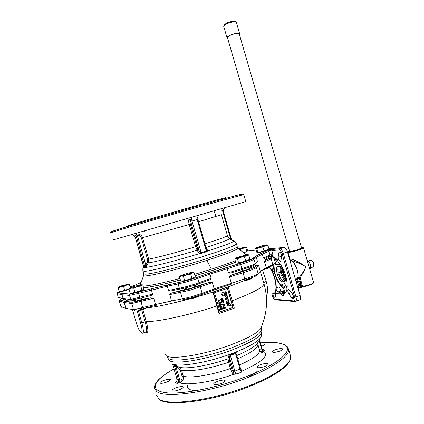 <?xml version="1.0" encoding="UTF-8"?>
<svg xmlns="http://www.w3.org/2000/svg" width="424" height="424" viewBox="0 0 424 424"><rect width="100%" height="100%" fill="white"/><g stroke="black" fill="none" stroke-linecap="round" stroke-linejoin="round"><path stroke-width="0.64" d="M219.42 302.545L219.51 302.964L220.051 302.747L219.42 302.545M219.584 302.969L219.977 302.736L219.521 302.519M220.014 304.607L220.104 305.02L220.57 304.792L220.014 304.607M220.178 305.026L220.644 304.803L220.051 304.575M220.289 307.273L221.429 306.907L221.439 306.414M221.503 306.918L221.582 306.451L220.819 306.557L220.136 306.955L220.427 307.283L221.429 306.907M220.867 309.213L221.264 309.001L221.074 308.513M221.36 308.746L220.904 308.545L220.819 309.191L221.286 308.73M221.863 308.82L221.975 308.232M222.224 308.444L221.71 308.391L221.826 308.799L222.149 308.434M225.255 307.739L224.036 308.274L223.755 307.946L224.211 307.633L224.974 307.416L225.255 307.739L223.899 308.264M225.033 307.411L225.181 307.729M221.683 300.012L222.695 299.54L222.531 298.735M222.807 299.296L222.505 298.74L221.349 299.132L221.81 300.022L222.595 299.752L222.733 299.286M226.559 297.15L227.052 297.335L226.919 297.754L226.559 297.15M226.67 296.97L226.872 297.77M223.459 306.891L222.786 306.314L223.162 305.418M222.865 306.324L223.066 305.455L223.199 306.213L223.724 306.398L224.026 305.911L223.766 305.28L224.784 305.094L225.112 306.314L224.535 305.561L223.909 306.844L222.786 306.314M224.906 306.345L224.519 305.566M224.704 305.084L223.835 305.227M223.422 306.43L223.92 306.186L223.761 305.216M223.745 304.034L223.946 303.701L224.593 304.506L222.69 305.163L222.457 304.925L223.702 304.321L223.814 303.648M222.589 305.158L222.478 304.708L223.671 304.024M221.593 301.66L221.482 301.22L223.469 300.574M221.694 301.665L221.556 301.231L223.559 300.595L223.665 301.061L222.759 302.296L224.079 302.222L222.102 303.081L221.874 302.588L222.754 301.379L221.694 301.665M222.001 303.081L221.794 302.577L222.648 301.337M222.865 302.339L223.877 301.989M221.72 300.505L221.058 300.118L220.681 298.984L222.764 298.136M220.756 298.994L222.934 298.252L223.125 299.832L221.858 300.515L221.132 300.123L220.681 298.984M220.289 307.729L219.712 307.225L219.796 306.584L221.429 305.958M220.687 306.086L221.641 306.006L221.948 307.071L220.162 307.692L219.871 306.594L220.613 306.075M219.452 305.72L219.425 304.246L219.78 304.103M219.436 305.715L219.5 304.257L219.855 304.114L221.413 304.612L221.545 304.983L220.077 305.863L219.362 305.704M218.858 303.658L218.911 302.111L220.819 302.556L220.952 302.927L219.563 303.775L218.837 303.653L219.097 302.047M219.351 300.208L219.553 299.874L220.199 300.68L218.286 301.337L218.053 301.098L219.303 300.494L219.409 299.821M218.095 301.316L218.074 300.881L219.277 300.203M218.455 301.612L218.408 302.021M218.524 302.021L218.408 301.623L218.524 302.021M220.851 309.674L220.252 309.107L220.252 308.518L221.021 308.068M221.466 308.131L222.245 307.856L222.547 308.9L222.218 309.213L221.227 309.642L220.326 309.123L220.729 308.116L222.012 307.782M225.234 307.013L223.49 307.596L223.777 308.677L225.536 308.068L225.234 307.013M225.027 306.965L223.416 307.586L223.331 308.216L223.904 308.709M230.529 305.354L230.524 305.725L231.064 305.784L230.529 305.354M230.402 305.344L230.619 305.837M227.184 304.575L227.381 305.444L229.183 305.142L229.66 305.821L230.084 305.757L230.131 304.983L231.181 305.344L229.527 303.769L228.928 304.284L227.079 304.575L227.301 305.434M229.188 305.142L229.58 305.81M230.179 304.973L231.038 305.466M230.312 304.077L229.972 304.088M229.532 303.769L228.854 304.273L227.11 304.565M229.103 302.582L227.232 302.773L227.269 302.084L229.024 301.565L228.695 300.913L227.243 301.157L226.697 301.289L226.411 302.566L226.755 303.759L229.511 303.245L229.183 302.593L227.328 302.884M228.621 300.902L226.617 301.284L226.337 302.561L226.851 303.87M227.762 298.968L225.552 299.291L225.78 300.155M227.831 300.038L227.985 300.579L228.594 300.621L228.51 299.773L227.518 298.989L225.626 299.302L225.679 300.044L227.54 299.874L228.086 300.69M225.006 297.664L225.51 298.904L226.04 298.613L225.844 297.118L226.623 298.719L227.45 298.517L227.773 297.219C227.513 296.27 226.93 295.915 226.019 296.159L225.329 296.339L224.932 297.659L225.43 298.899M226.734 296.106L225.25 296.328L224.932 297.659M225.891 297.097L226.543 298.708M226.829 294.696L224.598 295.067L225.298 295.851L226.474 295.661L226.549 295.337L227.169 295.549L227.079 294.818L224.524 295.056L225.202 295.846M226.617 295.348L226.925 295.57M225.955 291.675L223.48 292.295L223.814 292.942L225.552 292.661L225.796 292.968L225.722 293.45L224.058 293.758L224.105 294.457L226.299 294.235L226.549 292.984L226.029 291.68L223.496 292.072L223.739 292.936M225.552 292.661L225.642 293.44L223.983 293.747L224.243 294.601M223.077 292.147L222.362 292.369L221.657 294.51L223.029 296.228L224.879 295.777L224.344 295.205L223.231 295.194L222.611 294.357L222.96 293.18L223.48 292.804L223.151 292.152L222.42 292.247L221.582 294.505L222.95 296.222M224.163 295.131L223.384 295.263M220.061 311.873L232.871 307.405L227.391 288.405M276.734 259.159L274.683 260.569M281.435 286.073C278.801 283.036 276.718 279.077 275.192 274.196L274.779 273.893L273.496 265.795C273.597 271.016 275.086 276.289 277.953 281.621C279.792 284.838 281.7 287.011 283.677 288.145M276.459 258.9L274.63 260.389M273.803 264.152L274.779 273.893L278.038 281.711C279.808 284.827 281.663 286.995 283.598 288.209M275.165 262.239L275.531 262.297M276.358 264.47L276.029 264.889L274.996 263.861M281.769 284.578L281.769 284.578C282.808 285.506 283.068 286.401 282.548 287.265L281.435 286.174L281.441 285.14L281.769 284.578L284.213 283.736M282.548 287.265L285.161 286.359C285.686 285.495 285.426 284.599 284.382 283.677M283.02 282.034L283.004 282.029C278.541 282.209 273.851 265.986 278.425 266.208L278.541 266.208C283.025 265.986 287.721 282.575 283.02 282.034M278.436 266.203L279.347 265.938C280.953 266.166 282.527 267.851 284.075 271.005M282.607 287.249L283.725 288.113M284.281 274.111C285.453 278.939 285.018 281.547 282.978 281.944C280.709 281.393 278.796 278.785 277.248 274.121C276.066 269.32 276.506 266.712 278.568 266.298C280.805 266.829 282.713 269.431 284.281 274.111M284.191 281.366L283.947 281.451C281.939 280.73 280.211 278.388 278.769 274.423L280.953 273.681L280.524 272.208L278.34 272.95C277.609 269.754 277.741 267.539 278.748 266.314M284.79 281.425C285.723 281.07 286.216 279.93 286.264 278.017M278.536 253.149L279.331 251.999C280.773 252.704 281.568 254.326 281.716 256.87L280.821 260.744L280.211 261.37C279.003 260.776 278.329 259.409 278.197 257.273L278.536 253.149L280.269 252.582M275.738 293.89L275.521 296.477L274.885 297.415C273.888 297.076 273.141 295.867 272.632 293.79M292.221 293.599C293.816 296.281 294.039 298.035 292.894 298.856L291.754 298.083L288.733 293.551C287.605 291.352 287.499 289.984 288.415 289.454L292.221 293.599M286.11 291.781L283.455 292.708M285.94 290.959L286.078 291.844M280.72 292.661L281.26 291.659C281.96 291.855 282.527 292.677 282.978 294.124L283.423 294.15C283.645 295.316 283.502 295.936 282.994 296.005L282.638 295.878M285.532 290.869L282.866 291.802L283.91 294.002M281.87 291.447L282.633 291.579L285.018 290.742M280.958 293.143L282.05 295.581L282.972 295.618L282.909 293.938L281.981 292.2L281.213 291.924M275.976 290.382L276.649 290.509L280.714 293.747M281.154 294.002L280.858 293.631M280.958 293.991L280.709 294.124L280.72 292.571M282.469 269.844L281.351 272.16L281.621 273.098M284.069 275.033L284.647 275.595M281.457 273.962L281.176 273.12M280.402 271.763L280.741 272.992L281.123 272.945L280.81 271.805L280.2 271.742L279.835 266.765M274.153 271.556L272.855 271.53L272.531 271.042L271.604 265.154M281.552 272.992L281.207 271.694L281.552 272.992L280.762 273.083M281.504 271.879L281.774 271.789M271.323 256.509L272.436 255.587L272.102 255.126L270.369 256.552M280.768 273.745C281.774 276.649 283.073 278.886 284.663 280.46M301.575 247.982L297.6 249.72C292.963 251.066 290.292 251.602 289.587 251.326L289.603 251.284M268.668 256.626L273.114 256.541M295.602 279.973L297.356 279.363L297.494 278.515L297.659 279.215L299.323 278.118L299.159 277.423L297.494 278.515C300.113 274.429 294.94 260.977 290.557 260.378L290.853 260.347C295.83 261.677 300.807 263.823 305.789 266.786L302.853 264.735C298.141 261.449 289.237 257.379 290.17 259.928L290.853 260.347L289.894 260.341C294.245 259.96 300.128 274.275 297.341 278.594L295.396 279.268M309.403 268.148L307.681 262.223M304.48 270.311L305.789 266.786C304.13 270.692 301.92 274.238 299.159 277.423L300.118 277.9L304.48 270.311M219.415 313.336L213.272 292.019L228.218 286.995L234.318 308.126L219.415 313.336L218.927 313.257L212.928 291.993L227.852 286.979L244.77 280.45M146.11 332.109C148.374 333.54 148.427 330.01 146.275 321.524C157.272 321.996 188.648 315.265 216.966 306.006M165.604 354.448C165.546 360.845 201.352 356.001 231.324 344.664C250.43 337.287 260.469 331.324 261.444 326.782C267.215 312.737 268.063 298.401 263.993 283.767L263.808 283.147M307.161 260.447C308.471 260.887 309.531 262.324 310.336 264.751C310.946 267.189 310.734 268.662 309.706 269.176M295.83 280.757L296.609 280.926M258.582 265.35L256.515 265.207L255.047 266.717L251.156 268.774L242.661 271.646L243.09 272.77L252.206 269.68C254.638 268.694 256.022 267.957 256.356 267.464L258.582 265.35L260.31 271.328L258.126 273.57L260.193 271.424M223.008 287.037L231.234 284.202L231.329 283.174L229.522 276.92L243.09 272.77L245.061 279.946L253.547 277.026M153.785 298.284L150.663 297.834L132.246 302.28L131.779 303.536L153.785 298.284L155.566 304.501L133.534 309.658L134.016 310.283L134.774 310.341L133.878 310.193M132.447 302.185L124.932 301.263L124.333 301.766L124.248 302.55L131.779 303.536L133.534 309.658L125.917 308.396L126.993 309.096M124.932 301.263L119.997 299.795L119.404 300.272L119.314 301.014L124.248 302.55L125.917 308.396L120.909 306.605L121.624 307.268M271.365 265.912L266.177 267.793M244.319 279.178L244.924 279.103M252.132 277.683L249.683 278.86C246.424 279.872 244.516 280.243 243.959 279.973L243.774 279.337M197.457 295.984L197.457 295.984C196.784 296.641 194.749 297.399 191.351 298.257L189.035 298.416M145.024 308.131C141.998 309.303 139.708 309.912 138.155 309.96L137.789 308.969L142.671 308.004M140.747 308.577L142.66 307.972M268.906 257.447L266.182 258.735L265.885 257.766M255.571 257.866L253.006 258.211M265.201 268.498L270.777 266.855L271.302 266.044M244.208 280.089L244.77 280.407C245.157 280.672 246.773 280.365 249.614 279.485L251.686 278.483L252.047 277.826M189.316 298.549L189.873 298.862L191.828 298.745C194.796 297.993 196.519 297.346 196.996 296.8L213.272 292.019M138.855 310.336L138.939 310.379C139.687 310.659 146.042 308.635 145.718 308.221L145.893 307.904M249.121 267.295L249.227 267.661M249.46 268.461L247.123 269.728L243.127 270.814L242.04 270.088L242.496 269.913L242.369 269.484M288.378 253.764L287.981 253.769M194.844 285.156L194.955 285.548L195.581 285.368L194.796 286.741L191.94 287.917C188.887 288.871 186.963 289.29 186.168 289.173L184.79 288.415L185.405 288.246L185.309 287.901M141.134 298.093L141.25 298.507L141.637 298.438L141.261 299.572L140.529 299.816C137.291 300.817 135.542 301.178 135.282 300.897L135.442 300.749M194.87 285.257L194.505 285.267M246.005 268.344C250.976 266.68 253.796 265.461 254.458 264.687L255.174 263.394C254.469 264.216 251.421 265.53 246.031 267.327L228.319 272.749L227.116 268.577L226.427 267.549L209.276 273.114L209.938 274.164L211.152 278.377L195.114 284.027C189.194 285.94 183.937 287.339 179.341 288.23L168.513 290.419L167.305 286.221L167.512 284.928L151.607 288.733L151.41 289.995L152.598 294.139L130.613 299.455L123.135 298.65L118.254 297.288L117.188 293.562L122.022 294.754L123.135 298.65L123.612 299.249L124.327 299.328M125.228 299.439L126.845 300.643C128.467 300.95 131.302 300.876 135.346 300.409M172.791 364.444L174.28 365.128L172.769 364.094M297.463 286.375L298.607 285.013L298.003 282.941L296.991 282.702M140.169 298.353L131.101 300.081L129.447 295.374L138.478 293.376L140.233 298.332L149.911 295.798C151.357 295.528 152.253 294.971 152.598 294.139M119.107 297.971L118.254 297.288M268.991 249.036L270.931 249.026M122.706 293.472L122.107 293.975L122.022 294.754L129.447 295.374L129.521 294.558L130.115 294.033L122.706 293.472L117.867 292.343L117.278 292.82L117.188 293.562M268.164 249.619L267.873 249.89C266.23 250.838 257.426 253.155 257.792 252.545L257.781 252.497M248.66 259.976L245.273 261.481C240.779 262.848 238.166 263.41 237.44 263.172L237.392 263.007M193.895 277.678L193.911 277.725C192.947 278.489 190.132 279.48 185.468 280.699L182.293 280.921M142.782 289.857L142.798 289.899C143.005 290.456 132.871 293.588 131.769 293.307L131.599 293.095M246.959 251.496L243.917 252.752M245.316 253.981L246.355 254.798M235.251 260.739C229.071 263.235 221.158 266.049 211.512 269.166L194.574 274.37M179.951 278.462C161.777 283.248 149.497 285.808 143.121 286.142M237.567 247.563L238.044 248.31C235.829 250.372 225.425 254.389 206.833 260.373L206.779 260.389C177.386 269.775 143.482 277.762 143.588 275.574L143.688 275.091M179.781 379.941L175.987 366.696L178.483 367.99L180.348 370.316L182.092 376.39C182.532 378.611 181.801 380.312 179.893 381.489L179.781 379.941L178.578 380.137L174.28 365.128L175.987 366.696L176.702 365.901L173.803 364.539M229.713 356.149L230.343 355.445L230.285 354.756C228.981 355.376 228.298 356.139 228.234 357.05L229.57 357.527L229.713 356.149M228.234 357.05L228.07 358.863L229.395 359.34L229.57 357.527L233.55 371.334L234.09 371.334L234.864 371.127L230.343 355.445L235.468 353.521L236.152 353.722L236.544 354.893M246.233 254.819L238.044 248.31L237.233 246.673C236.147 248.438 225.791 252.476 206.175 258.778C180.709 266.871 150.282 274.445 145.029 274.164L143.657 273.681L142.925 271.122M267.215 244.754L267.926 245.358L265.265 245.729L267.189 244.749L263.558 245.417L256.324 247.717L256.032 248.04L259.642 247.388L265.265 245.729L262.885 247.123L259.642 247.388L256.711 248.665L255.99 248.035L255.656 248.427L256.759 252.227L257.824 252.508L256.711 248.665M247.669 254.707L248.771 255.126L246.492 255.428L244.521 256.843L240.811 257.257L246.492 255.428L247.632 254.866L247.197 254.686L236.725 257.532L235.5 258.28L235.914 258.306L240.811 257.257L237.435 258.767L235.914 258.306L234.732 258.937L235.929 263.076L238.643 262.949L237.435 258.767M192.915 272.272L194.044 272.537L192.247 272.754L190.758 274.111L186.92 274.625L183.407 276.284L181.271 275.998L186.92 274.625L192.247 272.754L192.835 272.415L191.887 272.272L186.306 273.634L181.022 275.483L180.343 276.024L181.271 275.998L179.484 276.846L180.295 275.96M129.956 288.076L129.823 288.394L131.292 288.203L137.164 286.608L141.78 284.796L140.19 284.817L134.413 286.386L129.956 288.076M129.05 289.232L130.232 293.36L135.044 292.422L141.95 290.196L143.927 288.956L142.756 284.864L141.839 284.811L140.768 286.057L137.164 286.608L133.857 288.262L131.292 288.203L129.05 289.232L129.696 288.272M121.317 285.882L118.238 287.181L120.761 286.831L129.442 283.873L121.317 285.882M130.762 287.695L129.442 283.873L129.442 284.679L126.405 285.166L123.638 286.661L120.761 286.831L118.179 288.002L118.238 287.181M243.62 252.503L246.922 251.453L247.611 250.759L246.588 247.234L244.054 247.314L238.739 248.782M143.916 267.353L143.884 267.878L145.665 267.417L148.283 262.912C154.712 262.08 176.845 256.356 197.091 250.208L198.358 252.206L200.033 253.441L201.384 253.372L206.509 251.777L207.442 251.13L206.684 250.589L206.281 251.125L201.082 252.746L200.165 252.444L197.992 249.201L196.8 246.424L190.387 224.174C189.804 221.938 189.793 220.517 190.355 219.908L189.093 219.197C188.452 219.939 188.5 221.71 189.231 224.503L195.639 246.726L197.091 250.208L197.992 249.201M260.813 344.209C263.023 343.8 264.226 343.853 264.438 344.368C264.401 344.887 263.437 345.523 261.539 346.265L261.423 346.313M163.749 380.408C167.533 379.125 169.754 378.865 170.406 379.639C170.321 380.328 169.049 381.155 166.6 382.13C162.79 383.418 160.558 383.678 159.917 382.904C160.018 382.204 161.295 381.372 163.749 380.408M176.013 387.812C180.099 386.412 182.511 386.169 183.242 387.075C183.163 387.843 181.843 388.75 179.283 389.783C175.16 391.193 172.743 391.442 172.022 390.531C172.118 389.746 173.448 388.84 176.013 387.812M217.374 381.43C221.741 379.941 224.354 379.708 225.213 380.715C225.165 381.483 223.925 382.363 221.503 383.354C217.093 384.854 214.47 385.098 213.627 384.08C213.691 383.301 214.942 382.416 217.374 381.43M260.182 364.804C264.597 363.32 267.279 363.077 268.228 364.068C268.201 364.741 267.109 365.514 264.958 366.389C260.5 367.884 257.808 368.133 256.88 367.142C256.918 366.453 258.02 365.679 260.182 364.804M275.155 349.842C279.352 348.454 281.907 348.194 282.829 349.053C282.803 349.63 281.817 350.304 279.872 351.083C275.637 352.482 273.072 352.752 272.171 351.883C272.203 351.3 273.199 350.621 275.155 349.842M146.911 265.498L145.84 265.032L145.188 267.136L143.869 267.014M206.35 248.999L206.684 250.589M226.103 197.69L226.087 197.642C225.457 197.52 206.212 202.773 181.324 209.912C156.451 217.04 132.818 224.089 128.117 225.754L127.004 226.246M197.796 219.341L197.171 219.531L196.895 217.698L197.255 216.807L197.515 217.703M197.536 217.751L198.088 216.584M221.651 210.919L224.211 208.873M224.407 208.767L224.762 208.629M134.366 234.954L136.655 235.129L136.464 234.345M136.655 235.129L136.952 235.166C139.125 234.97 140.614 235.919 141.404 238.002L147.536 259.393L147.213 262.451L145.84 265.032L137.662 236.497L136.502 236.825L145.13 267.825M136.931 234.207L136.952 235.166L137.662 236.497M147.213 262.451L148.283 262.912L148.676 259.091L142.538 237.684C141.648 235.241 139.936 234.037 137.403 234.069M201.384 253.372L191.945 221.058L190.678 221.418L190.355 219.908L192.008 218.328L191.664 219.219L191.945 221.058L197.171 219.531L206.509 251.777M189.279 219.113L190.424 219.764M228.319 237.519L230.635 238.871L222.775 211.687L223.294 211.528M206.546 249.487L197.849 219.33L197.69 216.897M228.902 238.262C229.845 238.235 230.036 238.431 229.469 238.855L233.799 241.293C231.546 242.936 222.764 246.212 207.442 251.13L207.193 249.46L206.514 249.381M207.193 249.46L206.027 247.68M143.752 266.691L143.392 267.385L143.911 267.422M200.324 252.566L200.033 253.441C177.407 260.389 152.205 266.818 145.665 267.417L145.421 266.717M198.358 252.206L199.264 251.199L190.678 221.418M143.884 267.878L135.309 237.127L134.143 235.643L133.056 235.331M239.491 249.312L246.106 247.097L245.888 247.897L242.963 248.31L239.931 249.625M262.541 349.456L264.746 350.017L262.456 350.208L263.224 351.099L264.746 350.017L262.944 349.827M262.456 350.208L259.393 349.577M259.827 350.876L262.769 351.252L261.539 348.931L261.99 348.507M262.769 351.252L263.224 351.099C269.691 355.042 262.758 361.651 242.427 370.931L241.288 370.528M241.489 370.762L242.226 370.809L240.742 369.198M241.192 370.343L241.68 372.049L242.226 370.809M234.26 373.03L233.672 374.328L236.555 374.037L234.106 372.876C233.147 372.118 232.31 370.608 231.594 368.339L229.776 362.027L229.395 359.34M180.348 370.316L181.52 370.104L179.193 367.189C186.417 369.378 208.555 365.748 228.07 358.863L228.578 362.207L230.396 368.509C231.281 371.344 232.294 373.252 233.428 374.222L234.106 372.876L233.55 371.334M233.428 374.222L233.672 374.328C213.797 381.78 186.481 385.904 180.046 382.787L179.67 381.69L176.967 383.434L180.55 382.57C182.914 381.091 183.82 378.961 183.258 376.178L181.52 370.104C188.59 372.261 209.838 368.832 228.578 362.207L229.776 362.027M179.67 381.69L179.893 381.489L180.55 382.57M234.88 258.788L235.479 258.269M239.512 364.99C252.958 359.049 259.663 354.167 259.615 350.351C260.733 352.45 261.74 353.049 262.636 352.143L262.021 351.364L259.822 350.86M240.387 249.959L240.302 249.667M246.922 251.453L245.888 247.897M129.209 288.93L119.261 291.802L118.179 288.002M124.73 290.477L123.638 286.661M130.353 287.875L129.442 284.679M135.044 292.422L133.857 288.262M141.95 290.196L140.768 286.057M194.044 272.537L195.279 276.819L192.003 278.436L184.647 280.614L183.407 276.284M192.003 278.436L190.758 274.111M184.647 280.614L180.719 281.128L179.484 276.846M248.771 255.126L249.975 259.281L245.734 261.036L244.521 256.843M245.734 261.036L238.643 262.949M257.824 252.508L264.009 250.987L269.039 249.195L267.926 245.358M264.009 250.987L262.885 247.123M178.483 367.99L179.193 367.189L176.702 365.901M177.009 379.178L172.515 363.962M236.751 355.413L236.931 353.775L236.444 354.347M240.514 368.647L239.973 369.15L235.336 352.858L230.285 354.756M236.931 353.775C237.058 352.842 236.528 352.54 235.336 352.858M129.071 289.306C126.23 290.482 119.716 292.216 120.024 291.712L119.997 291.622M130.74 286.979L139.083 283.354M209.276 273.114L196.969 277.418L209.308 273.114L240.27 263.362L240.684 264.459L249.81 261.423L253.997 259.324L255.174 263.394L257.426 261.37L255.211 263.823M272.616 253.446L270.035 255.068L263.447 258.015L262.318 254.13L261.115 253.382L255.047 256.615L256.271 257.384L257.426 261.37M168.513 290.419C169.844 290.991 171.158 291.034 172.441 290.551L180.152 289.03M198.888 283.751L207.654 280.609C209.536 280.052 210.702 279.31 211.152 278.377M228.319 272.749C229.024 273.263 230.232 273.226 231.944 272.632L242.062 269.574L240.684 264.459L209.938 274.164L197.823 278.404L199.052 282.665L198.75 283.804L195.151 285.055M185.972 287.753L185.383 288.166M298.607 285.013L299.683 285.05L298.379 286.651L297.478 286.428M298.003 282.941L299.074 282.967L299.683 285.05M296.551 283.243L297.166 282.485L299.074 282.967M289.491 257.585L289.126 257.707M288.41 253.865L288.044 253.981M227.561 288.346L233.068 307.426L220.088 311.958L214.544 292.73L227.561 288.346M263.447 258.015L264.465 258.417L269.526 256.181L270.035 255.068L268.927 251.247L271.503 249.662M141.261 299.572L150.499 297.865M199.365 285.935L189.92 288.977L172.807 292.719C171.126 293.148 170.093 293.779 169.717 294.616L190.148 290.196L212.366 282.585C211.671 282.082 210.383 282.103 208.491 282.649L199.365 285.935L200.276 286.926L202.116 293.318L191.998 296.62L182.399 298.867L183.433 299.614L192.353 297.537M173.045 292.655L186.168 289.173M194.383 285.304L194.796 286.741L208.263 282.718M255.047 266.717L255.73 266.765L251.225 268.768L232.373 274.773C230.831 275.319 229.882 276.035 229.522 276.92M232.548 274.71L243.127 270.814M249.418 268.312L256.515 265.207M120.909 306.605L119.314 301.014M180.99 291.113L180.566 292.486L182.399 298.867L171.524 300.913L169.717 294.616M212.366 282.585L214.189 288.908L214.125 289.936L201.978 294.383M227.852 286.979L228.218 286.995M272.383 256.462C272.828 256.695 272.065 257.236 270.083 258.089L265.026 260.347L264.571 261.899L271.143 258.889L273.681 257.188M275.346 263.558C276.581 264.783 278.388 265.032 280.757 264.311C279.448 263.818 278.308 262.302 277.338 259.758L275.383 262.975C275.34 263.325 274.482 263.871 272.807 264.618L266.261 267.724L264.571 261.899M265.026 260.347L266.139 258.603M171.524 300.913L155.566 304.501L156.387 305.264L143.174 308.619L142.607 307.798L140.805 300.404L132.341 302.227M266.261 295.692C268.053 293.021 268.032 288.267 266.203 281.43L262.631 270.083M268.816 267.629L269.956 268.233C276.57 277.487 278.118 294.76 272.409 293.784M269.039 267.56L269.441 268.164M281.351 272.16L281.669 272.049M281.43 272.976L281.123 272.945M269.632 267.353L270.205 268.037L269.956 268.233M286.423 291.05C284.509 290.875 283.317 290.249 282.85 289.179C283.698 287.96 285.151 287.069 287.207 286.507C286.179 286.995 285.919 288.506 286.423 291.05C285.744 292.825 284.743 293.859 283.423 294.15M272.436 255.587L272.759 256.43M276.178 289.338L276.649 290.509M284.933 278.95L282.119 274.381M284.891 279.411L281.812 274.036M280.99 267.783L281.239 271.482L280.842 271.614L280.667 267.449M281.154 273.125L281.573 274.116M279.893 265.753L279.432 265.906L280.01 265.763L282.623 267.714M281.435 286.025C278.738 282.819 276.634 278.711 275.134 273.697L274.63 272.134M274.874 257.659L273.862 257.744M274.005 258.248L275.579 258.158M281.26 291.659L282.156 291.352M280.757 264.311C285.029 271.71 287.175 279.109 287.207 286.507M273.438 256.907L277.338 259.758M283.428 295.666L282.946 295.671M282.972 295.618L283.476 295.533M285.728 290.917L282.941 291.892M283.64 293.122L285.781 292.369M278.075 291.951L280.566 291.081C280.423 289.009 279.766 287.679 278.594 287.09L278.308 287.191M295.814 301.316L299.328 300.054C300.542 299.826 300.812 298.337 300.139 295.581L293.917 274.18L293.366 273.856L293.647 273.247L287.43 251.877C286.539 249.211 285.437 247.727 284.112 247.425L268.927 248.803M276.252 258.714L275.07 259.795M281.817 286.55L281.52 285.771M275.298 264.147L275.144 263.797M285.326 274.535C286.258 279.019 285.76 281.425 283.826 281.753M281.626 272.489L282.103 271.604L283.476 273.469C283.757 274.62 283.651 275.245 283.158 275.34L281.616 273.814L281.626 272.409M239.226 33.909L239.2 33.809C238.876 32.293 229.755 34.704 227.858 36.814L227.476 37.699L289.629 251.39M227.63 38.224L227.041 37.837L227.45 36.893C229.485 34.625 239.29 32.033 239.634 33.66L239.385 34.439M294.049 300.897L294.484 301.469L295.205 301.533C296.408 301.31 296.668 299.821 295.989 297.054L283.253 253.239L281.997 253.547L294.717 297.319C295.268 299.572 295.046 300.77 294.049 300.897L274.863 299.243C273.877 298.952 273.035 297.754 272.341 295.65L271.784 294.002M272.341 295.65L271.853 293.98M271.784 250.595L279.252 249.964L279.814 248.771L269.6 249.672M294.717 297.319L300.139 295.581M274.863 299.243L275.86 299.848L294.532 301.496M313.569 282.437L313.58 282.601C313.278 283.195 311.666 283.985 308.746 284.965L302.635 286.555L300.118 277.9L299.323 278.118L301.872 287.08L298.077 288.495L301.761 287.207M313.336 283.131C312.271 284.297 308.805 285.548 302.943 286.889L302.635 286.555L299.741 287.504M253.711 257.569L254.135 257.532M301.475 247.632C304.103 247.399 303.043 248.072 298.295 249.651C291.887 251.692 285.384 252.619 289.502 250.939M303.536 248.003C301.809 247.955 306.637 246.62 298.305 249.651C292.443 251.294 289.104 252.026 288.283 251.84L287.938 252.254C288.914 252.614 292.465 251.893 298.591 250.096C301.708 249.1 303.356 248.4 303.536 248.003L307.877 262.912M287.848 253.308L288.103 252.81M300.764 283.444C299.938 281.329 298.517 280.502 296.509 280.958L295.963 281.207M233.529 282.479L231.356 283.269M256.965 265.037L255.73 266.765L256.356 267.464L258.126 273.57C257.803 274.1 256.43 274.869 253.997 275.876L214.189 288.908L202.116 293.318L201.813 294.447L192.385 297.526M135.452 302.921L138.235 301.056M167.443 356.732L169.293 358.879C175.525 362.552 206.695 357.246 231.822 347.722C251.141 340.196 260.951 334.176 261.248 329.66L261.12 329.109M296.132 281.79L296.853 281.414C300.42 280.01 302.339 286.613 298.692 287.726L297.897 287.875M298.024 288.309L298.538 288.193M136.661 309.191L140.651 323.157C144.552 336.555 139.469 334.451 135.956 321.657L135.94 321.609M140.651 323.157L141.849 322.908C143.646 329.75 143.831 333.2 142.406 333.248L140.164 331.722C138.59 329.289 137.18 325.929 135.934 321.646L132.638 310.05L135.929 321.636M138.144 309.96L141.849 322.908L146.275 321.524L142.846 309.536M167.66 357.496L168.005 358.693L169.865 360.882C176.124 364.629 207.309 359.382 232.426 349.827C251.739 342.269 261.539 336.2 261.815 331.616L261.603 330.884M310.183 260.288L310.681 260.124C311.788 260.331 312.7 261.481 313.41 263.574C313.93 265.716 313.686 266.908 312.679 267.141M172.192 363.792C178.366 367.539 208.592 362.525 232.903 353.224C250.658 346.27 260.151 340.499 261.38 335.909L261.815 331.616L261.094 327.948M247.325 251.045L256.138 250.075M196.911 277.423L187.466 280.428L178.552 282.617L178.117 283.974L187.684 281.631L197.823 278.404L196.969 277.418L187.461 280.444L151.601 288.739L138.447 292.178L138.478 293.376L167.305 286.221L178.117 283.974L179.341 288.23L180.38 288.988C184.668 288.166 189.57 286.863 195.082 285.076M255.047 256.615L252.688 258.582L248.771 260.532L240.26 263.352L253.467 258.672L253.997 259.324L256.271 257.384L262.318 254.13L268.927 251.247L267.963 250.446C272.245 248.438 270.501 249.381 271.546 249.773L272.643 253.547L272.144 254.427M246.355 254.453C247.828 254.464 248.628 254.686 248.75 255.121M235.691 262.26L212.636 270.411L194.992 275.839M206.779 260.389L211.47 269.182M237.17 246.434L236.428 243.885C235.315 245.56 224.943 249.524 205.311 255.789C179.834 263.834 149.434 271.482 144.218 271.318L142.862 270.888C142.782 268.434 142.957 267.268 143.392 267.385L143.757 266.717M178.393 382.104L176.967 383.434L175.441 382.549L176.856 381.234L177.041 379.279L178.578 380.137L178.393 382.104M182.092 376.39L183.258 376.178C190.381 378.51 211.661 375.182 230.396 368.509L231.594 368.339M240.774 371.042L241.68 372.049L236.555 374.037L235.659 373.025L234.864 371.127L239.973 369.15L240.774 371.042M236.343 243.641L236.428 243.885C235.018 241.828 234.143 240.964 233.799 241.293C234.446 240.753 234.043 240.525 232.591 240.615M174.041 368.901C166.68 373.035 161.321 376.846 157.956 380.339L155.067 384.52C154.389 386.566 154.177 387.743 154.442 388.061L156.71 391.485C164.666 398.767 211.046 392.311 247.987 377.455C274.148 367.237 289.857 355.625 288.617 349.328L286.841 346.339M174.047 368.922C154.977 379.257 148.511 389.746 164.072 392.444C179.363 395.242 217.067 388.167 247.266 376.242C270.772 367.009 285.972 356.653 287.292 350.229C288.574 343.795 277.37 341.331 260.421 342.852M156.483 395.2L158.804 398.804C166.881 406.515 213.362 400.362 250.255 385.321C276.39 374.98 292.009 363.05 290.684 356.467L290.313 355.174M134.164 235.013L135.33 235.325L136.502 236.825L135.309 237.127M223.453 209.732L224.089 208.968L223.358 211.512L231.615 240.064M147.536 259.393L148.676 259.091C154.93 258.163 176.161 252.603 195.639 246.726L196.8 246.424M141.404 238.002L190.387 224.174M257.909 370.703C255.725 372.802 252.407 375.012 247.95 377.339M243.747 194.6L245.782 201.623L112.19 240.18M110.134 233.062C111.056 231.531 120.178 228.366 137.498 223.575L198.204 205.969L237.223 195.215C243.938 193.63 242.343 194.208 243.731 194.552L198.771 206.901C160.866 217.682 116.621 230.714 111.311 232.617L110.166 233.105M198.135 205.974L134.026 224.588C116.669 229.782 109.063 232.193 111.21 231.838M195.978 390.732C188.526 390.191 185.919 388.05 188.155 384.292M221.407 214.692L198.554 221.768M227.407 235.463L227.45 235.601C226.66 236.597 219.15 239.353 204.924 243.869M222.664 210.256L222.775 211.687M221.413 214.73L227.45 235.601C226.988 235.415 229.426 239.284 229.469 238.855C227.365 240.265 219.531 243.132 205.963 247.468M176.713 378.224L176.983 380.773M237.705 358.725C251.172 352.858 257.903 348.093 257.903 344.426L259.409 349.641M258.995 340.133L261.539 348.931M257.76 342.735L257.776 343.906M236.793 355.566C250.197 349.874 257.368 345.136 258.301 341.362M180.375 279.93C163.32 284.446 151.066 287.085 143.609 287.854M270.205 248.946C270.634 249.137 269.855 249.641 267.867 250.462L261.264 253.361M252.688 258.582L253.467 258.672L255.322 256.594M151.649 288.712L129.988 294.086M138.468 292.163L130.115 294.033M117.867 292.343L119.192 291.553M139.257 283.285L140.996 282.432M130.576 287.048L130.921 286.905M178.552 282.617L167.512 284.928M240.26 263.352L226.427 267.549M242.078 269.569L245.92 268.371M267.867 250.462L261.115 253.382M119.997 299.795L121.757 298.724M140.821 300.388L150.663 297.834M141.733 309.875L145.141 321.784C146.937 328.621 147.102 332.066 145.644 332.125L143.068 333.015M129.76 302.455L130.862 301.989M145.84 308.004C155.857 307.05 170.512 303.987 189.798 298.819M270.083 258.089L271.143 258.889L272.807 264.618L272.563 265.604M266.261 267.724L260.31 271.328M214.205 289.91L222.923 287.064M253.775 276.93C255.905 276.029 257.114 275.34 257.405 274.858L258.126 273.57M174.72 300.272L158.809 303.822M297.356 279.363L297.659 279.215M232.188 300.749C252.996 292.857 263.596 287.196 263.993 283.767L260.373 271.296M266.203 281.43L263.643 282.575M262.679 270.051L269.007 267.947M301.819 287.186L302.879 286.9L301.819 287.186M302.943 286.889C308.582 285.644 312.022 284.398 313.262 283.158M273.083 293.737C278.457 293.949 276.655 277.01 270.205 268.037M272.521 255.873L271.784 256.488M279.252 249.964C280.322 250.102 281.239 251.294 281.997 253.547M287.43 251.877L283.253 253.239C282.363 250.568 281.266 249.079 279.957 248.771L283.969 247.425M293.609 296.943L291.479 297.696M291.41 292.608L288.733 293.551M281.711 256.117L278.197 257.273M227.01 37.731L223.75 26.532L224.142 25.53C225.907 23.983 228.668 22.801 232.416 21.99C234.668 21.608 235.972 21.719 236.332 22.324L236.364 22.435M275.621 262.101L275.298 262.207M283.635 281.812L283.004 282.029M285.267 281.154L284.965 281.255M284.159 281.536L282.978 281.944M274.885 297.415L275.208 297.298M292.894 298.856L293.286 298.713M283.269 295.91L282.994 296.005M273.825 293.556L280.709 293.853M287.954 252.301L290.111 259.721M309.244 267.597L313.59 282.522M295.883 280.948L296.498 280.958C300.627 279.416 302.842 286.804 298.671 288.15M308.147 260.977L310.681 260.124C314.735 262.027 314.237 265.79 313.119 266.998M208.491 282.649L189.92 288.988L172.807 292.719M124.73 301.353L132.246 302.28M119.738 299.911L124.667 301.39M184.906 288.384L186.39 289.21L185.966 287.737M135.516 301.019L135.108 299.583M117.559 292.496L122.393 293.636M122.467 293.583L129.877 294.15M194.987 275.812L212.562 270.406C221.8 267.406 229.506 264.677 235.675 262.207M143.699 273.899L143.588 275.574L140.302 284.796M236.438 354.332L240.588 368.721L241.293 370.544L241.77 370.857M259.419 339.386L262.074 348.576C262.069 349.429 262.811 349.948 264.295 350.134L262.806 349.726M172.579 364.025L176.999 379.226M129.718 288.373L129.23 288.892M250.293 386.158C267.597 379.077 279.554 372.256 286.174 365.695C288.643 363.193 290.366 359.912 290.239 359.875L290.684 356.467L288.617 349.328C286.984 345.565 286.751 346.551 286.052 345.666L285.092 345.03C283.131 344.055 280.646 343.318 277.635 342.825C272.971 342.343 267.231 342.343 260.41 342.831M226.231 198.13L226.087 197.642M144.218 231.069L144.483 231.986M214.512 211.836L215.88 216.563M133.936 235.537L135.288 237.133L143.879 267.141M250.187 386.206C211.465 402.1 163.569 407.279 158.316 398.422M176.352 381.886L175.716 382.395M192.835 272.415L193.18 272.505M180.343 276.024L179.803 276.607M247.632 254.866L248.538 255.11M267.226 244.892L267.581 244.987M175.737 382.384C176.845 381.632 177.264 380.582 177.004 379.247M241.775 370.857L241.357 370.634M143.577 287.737C147.017 287.695 162.758 284.705 180.37 279.909M249.54 268.737L249.116 267.263M255.19 256.594L261.401 253.361M259.61 255.725L259.255 254.506M232.373 274.773L242.666 271.657M310.617 267.841L312.658 267.141M268.975 257.681L268.646 256.557M196.996 296.8L197.361 296.127M264.958 260.41L270.157 258.078C274.938 255.868 272.245 256.817 273.74 257.315L275.383 262.975L274.8 263.876M271.371 265.943L271.196 265.339M280.359 271.757L280.476 272.224M282.771 295.841L283.338 295.814M272.256 295.623C273.247 298.268 274.27 299.667 275.335 299.805M284.112 247.425L279.708 248.814L269.526 249.709M276.31 287.88L278.594 287.09M280.211 261.37L280.545 261.258M280.041 265.806L279.57 265.965M275.558 259.345L275.86 258.963M279.347 265.938L278.541 266.208M283.195 271.233L282.103 271.604M284.488 274.89L283.396 275.261M301.607 248.082L239.2 33.809M223.718 26.431C224.19 24.094 226.946 22.414 231.992 21.391C236.009 21.036 235.225 21.221 236.332 22.324L239.634 33.66"/></g></svg>
